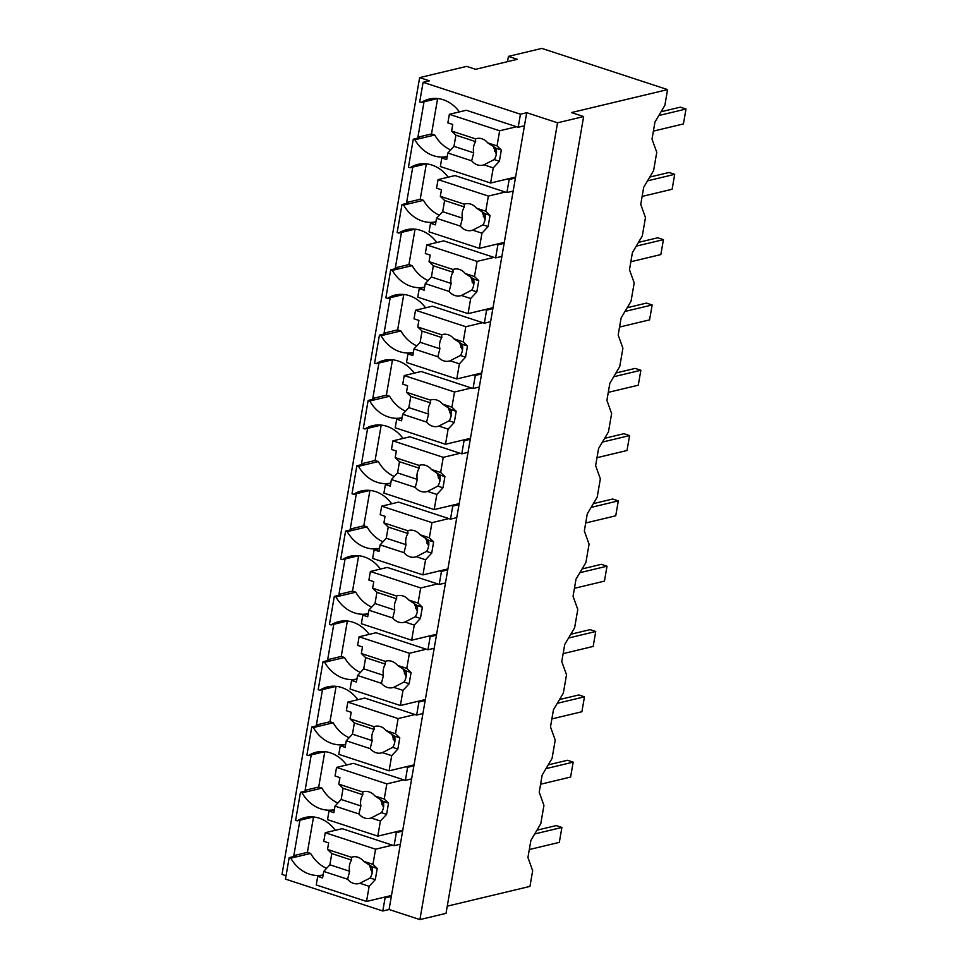 <?xml version="1.0" encoding="UTF-8"?>
<svg xmlns="http://www.w3.org/2000/svg" width="968" height="968" viewBox="0 0 968 968"><rect width="100%" height="100%" fill="white"/><g stroke="black" fill="none" stroke-linecap="round" stroke-linejoin="round"><path stroke-width="1.45" d="M508.43 56.386L517.348 59.314L475.566 69.309L466.649 66.381L419.64 77.621L429.369 80.804L423.101 82.304L520.445 114.2L526.713 112.699L557.532 122.803L583.644 116.559L571.483 112.566L667.581 89.6L541.85 48.4L508.43 56.386L507.51 61.662M667.581 89.6L664.871 105.318L654.973 121.992L652.021 139.102L656.752 152.278L653.594 170.622L643.696 187.308L640.743 204.417L645.475 217.594L642.304 235.938L632.419 252.612L629.466 269.721L634.197 282.91L631.027 301.254L621.129 317.928L618.177 335.037L622.908 348.214L619.75 366.557L609.852 383.231L606.9 400.353L611.631 413.53L608.461 431.873L598.575 448.547L595.622 465.656L600.354 478.833L597.183 497.177L587.286 513.863L584.333 530.972L589.064 544.149L585.906 562.493L576.008 579.166L573.056 596.276L577.787 609.465L574.617 627.808L564.731 644.482L561.779 661.592L566.51 674.769L563.34 693.112L553.442 709.798L550.49 726.908L555.221 740.084L552.062 758.428L542.165 775.102L539.212 792.211L543.943 805.4L540.773 823.744L530.887 840.418L527.935 857.527L532.666 870.704L529.956 886.398L447.264 906.169M419.64 77.621L282.003 874.419L286.056 875.75M299.935 820.211L293.824 855.615L295.446 856.148L289.178 857.648L285.475 879.101L382.808 910.997L389.075 909.496L419.906 919.6L557.532 122.803M311.224 754.907L305.101 790.299L306.723 790.832L300.455 792.332L295.627 820.332L297.249 820.852L313.523 816.968L307.401 852.372L310.643 853.437L290.799 858.18A35.453 29.633 -103.4 0 0 323.118 874.915M322.501 689.591L316.391 724.996L318.012 725.528L311.744 727.029L306.904 755.016L308.526 755.548L324.812 751.652L318.69 787.057L321.933 788.121A35.453 29.633 -103.4 0 0 337.856 803.041M333.779 624.275L327.668 659.68L329.289 660.212L323.022 661.713L318.182 689.7L319.815 690.232L336.09 686.348L329.967 721.753L333.21 722.806A35.453 29.633 -103.4 0 0 349.133 737.725M345.068 558.972L338.945 594.376L340.567 594.909L334.299 596.397L329.471 624.396L331.092 624.929L347.367 621.033L341.244 656.437L344.487 657.502A35.453 29.633 -103.4 0 0 360.411 672.421M356.345 493.656L350.234 529.06L351.856 529.593L345.588 531.093L340.748 559.081L342.369 559.613L358.656 555.717L352.534 591.121L355.776 592.186A35.453 29.633 -103.4 0 0 371.7 607.105M367.622 428.34L361.512 463.745L363.133 464.277L356.865 465.777L352.025 493.765L353.659 494.297L369.933 490.413M378.911 363.036L372.789 398.441L374.41 398.973L368.142 400.462L363.315 428.461L364.936 428.993L381.211 425.097L375.088 460.502L378.331 461.567A35.453 29.633 -103.4 0 0 394.254 476.486M390.189 297.721L384.078 333.125L385.7 333.657L379.432 335.158L374.592 363.145L376.213 363.678L392.5 359.781M401.466 232.417L395.355 267.809L396.977 268.342L390.709 269.842L385.869 297.829L387.502 298.362L403.777 294.478L397.654 329.882L400.897 330.947A35.453 29.633 -103.4 0 0 416.821 345.854M412.755 167.101L406.633 202.506L408.254 203.038L401.986 204.538L397.158 232.526L398.78 233.058L415.054 229.162L408.932 264.567L412.174 265.631A35.453 29.633 -103.4 0 0 428.098 280.551M424.032 101.785L417.922 137.19L419.543 137.722L413.276 139.223L408.435 167.21L410.057 167.742L426.344 163.846L420.221 199.251L423.464 200.316A35.453 29.633 -103.4 0 0 439.387 215.235M423.101 82.304L419.713 101.906L421.346 102.427L437.621 98.542L431.498 133.947L434.741 135.012A35.453 29.633 -103.4 0 0 450.664 149.931M520.445 114.2L518.183 127.268L524.45 125.767L389.075 909.496M459.413 111.889A35.453 29.633 -103.4 0 0 429.139 99.087A35.453 29.633 -103.4 0 0 421.346 102.427M515.593 177.059L490.619 183.025L493.244 167.887L499.391 161.245L501.327 150.052L497.032 145.914L499.645 130.777L449.358 114.297L466.274 110.255L518.183 127.268M526.713 112.699L524.45 125.767M583.644 116.559L446.018 913.356L419.906 919.6M289.178 857.648L290.799 858.18M293.824 855.615L307.401 852.372M300.455 792.332L302.077 792.865L321.933 788.121M305.101 790.299L318.69 787.057M311.744 727.029L313.366 727.561L333.21 722.806M316.391 724.996L329.967 721.753M323.022 661.713L324.643 662.245L344.487 657.502M327.668 659.68L341.244 656.437M334.299 596.397L335.92 596.929L355.776 592.186M338.945 594.376L352.534 591.121M345.588 531.093L347.209 531.626L367.054 526.87A35.453 29.633 -103.4 0 0 382.977 541.79M350.234 529.06L363.811 525.818L367.054 526.87M369.921 490.413L363.811 525.818M356.865 465.777L358.487 466.31L378.331 461.567M361.512 463.745L375.088 460.502M368.142 400.462L369.764 400.994L389.62 396.251A35.453 29.633 -103.4 0 0 405.544 411.17M372.789 398.441L386.377 395.186L389.62 396.251M392.488 359.793L386.377 395.186M379.432 335.158L381.053 335.69L400.897 330.947M384.078 333.125L397.654 329.882M390.709 269.842L392.33 270.374L412.174 265.631M395.355 267.809L408.932 264.567M401.986 204.538L403.608 205.059L423.464 200.316M406.633 202.506L420.221 199.251M413.276 139.223L414.897 139.755L434.741 135.012M417.922 137.19L431.498 133.947M402.615 831.125L396.348 832.625L394.097 845.693L400.365 844.193M382.808 910.997L385.07 897.941L391.338 896.441M504.316 242.363L479.341 248.34L481.955 233.191L488.114 226.56L490.05 215.368L485.754 211.23L488.368 196.081L438.081 179.612L454.984 175.559L506.905 192.572L509.156 179.516L515.424 178.015M506.905 192.572L513.173 191.071M493.027 307.679L468.064 313.644L470.678 298.507L476.825 291.876L478.761 280.672L474.477 276.533L477.091 261.396L426.791 244.916L443.707 240.875L495.628 257.887L497.879 244.819L504.146 243.319M495.628 257.887L501.896 256.387M481.749 372.983L456.775 378.96L459.401 363.823L465.548 357.18L467.483 345.987L463.188 341.849L465.802 326.712L415.514 310.232L432.43 306.19L484.339 323.191L486.601 310.135L492.869 308.635M484.339 323.191L490.607 321.703M470.472 438.298L445.498 444.264L448.111 429.126L454.27 422.496L456.206 411.303L451.911 407.165L454.524 392.016L404.237 375.548L421.14 371.494L473.062 388.507L475.312 375.451L481.58 373.95M473.062 388.507L479.329 387.006M459.183 503.614L434.221 509.579L436.834 494.442L442.981 487.811L444.917 476.607L440.634 472.469L443.247 457.332L392.947 440.851L409.863 436.81L461.784 453.823L464.035 440.755L470.303 439.254M461.784 453.823L468.052 452.322M447.906 568.918L422.931 574.895L425.557 559.758L431.704 553.115L433.64 541.923L429.344 537.784L431.958 522.647L381.67 506.167L398.586 502.126L450.495 519.126L452.758 506.07L459.026 504.57M450.495 519.126L456.763 517.638M436.629 634.234L411.654 640.199L414.268 625.062L420.427 618.431L422.363 607.226L418.067 603.088L420.681 587.951L370.393 571.471L387.297 567.429L439.218 584.442L441.469 571.374L447.736 569.886M439.218 584.442L445.486 582.942M425.339 699.549L400.377 705.515L402.99 690.378L409.137 683.735L411.073 672.542L406.79 668.404L409.404 653.267L359.104 636.787L376.02 632.745L427.941 649.758L430.191 636.69L436.459 635.19M427.941 649.758L434.209 648.257M414.062 764.853L389.088 770.83L391.713 755.681L397.86 749.05L399.796 737.858L395.501 733.72L398.114 718.583L347.827 702.102L364.742 698.061L416.651 715.062L418.914 702.006L425.182 700.505M416.651 715.062L422.919 713.561M402.785 830.169L377.81 836.134L380.424 820.997L386.583 814.366L388.519 803.162L384.223 799.024L386.837 783.886L336.549 767.406L353.453 763.365L405.374 780.377L407.625 767.309L413.893 765.821M405.374 780.377L411.642 778.877M385.07 897.941L383.449 897.409M310.643 853.437A35.453 29.633 -103.4 0 0 326.567 868.344M335.327 830.314A35.453 29.633 -103.4 0 0 305.053 817.512A35.453 29.633 -103.4 0 0 297.249 820.852M391.495 895.485L366.533 901.45L369.147 886.313L375.294 879.67L377.23 868.477L372.946 864.339L375.56 849.202L325.26 832.722L342.176 828.681L394.097 845.693M396.348 832.625L394.726 832.093M302.077 792.865A35.453 29.633 -103.4 0 0 334.396 809.611M346.604 765.01A35.453 29.633 -103.4 0 0 316.33 752.196A35.453 29.633 -103.4 0 0 308.526 755.548M407.625 767.309L406.003 766.777M313.366 727.561A35.453 29.633 -103.4 0 0 345.685 744.295M357.882 699.695A35.453 29.633 -103.4 0 0 327.608 686.881A35.453 29.633 -103.4 0 0 319.815 690.232M418.914 702.006L417.293 701.473M324.643 662.245A35.453 29.633 -103.4 0 0 356.962 678.979M369.171 634.379A35.453 29.633 -103.4 0 0 338.897 621.577A35.453 29.633 -103.4 0 0 331.092 624.929M430.191 636.69L428.57 636.158M335.92 596.929A35.453 29.633 -103.4 0 0 368.239 613.676M380.448 569.075A35.453 29.633 -103.4 0 0 350.174 556.261A35.453 29.633 -103.4 0 0 342.369 559.613M441.469 571.374L439.847 570.854M347.209 531.626A35.453 29.633 -103.4 0 0 379.529 548.36M391.725 503.759A35.453 29.633 -103.4 0 0 361.451 490.945A35.453 29.633 -103.4 0 0 353.659 494.297M452.758 506.07L451.136 505.538M358.487 466.31A35.453 29.633 -103.4 0 0 390.806 483.044M403.015 438.444A35.453 29.633 -103.4 0 0 372.74 425.642A35.453 29.633 -103.4 0 0 364.936 428.993M464.035 440.755L462.414 440.222M369.764 400.994A35.453 29.633 -103.4 0 0 402.083 417.74M414.292 373.14A35.453 29.633 -103.4 0 0 384.018 360.326A35.453 29.633 -103.4 0 0 376.213 363.678M475.312 375.451L473.691 374.918M381.053 335.69A35.453 29.633 -103.4 0 0 413.372 352.425M425.569 307.824A35.453 29.633 -103.4 0 0 395.295 295.022A35.453 29.633 -103.4 0 0 387.502 298.362M486.601 310.135L484.98 309.603M392.33 270.374A35.453 29.633 -103.4 0 0 424.649 287.109M436.858 242.52A35.453 29.633 -103.4 0 0 406.584 229.706A35.453 29.633 -103.4 0 0 398.78 233.058M497.879 244.819L496.257 244.287M403.608 205.059A35.453 29.633 -103.4 0 0 435.927 221.805M448.136 177.204A35.453 29.633 -103.4 0 0 417.861 164.391A35.453 29.633 -103.4 0 0 410.057 167.742M509.156 179.516L507.534 178.983M414.897 139.755A35.453 29.633 -103.4 0 0 447.216 156.489M661.047 111.768L680.322 107.158L685.997 109.021L683.42 123.94L653.4 131.116M658.821 115.519L685.997 109.021M649.758 177.071L669.033 172.473L674.708 174.325L672.131 189.256L642.123 196.431M647.544 180.822L674.708 174.325M638.481 242.387L657.756 237.777L663.431 239.641L660.854 254.572L630.833 261.747M636.254 246.138L663.431 239.641M627.203 307.703L646.479 303.093L652.154 304.956L649.576 319.876L619.556 327.051M624.977 311.454L652.154 304.956M615.914 373.007L635.19 368.397L640.864 370.26L638.287 385.191L608.279 392.367M613.7 376.758L640.864 370.26M604.637 438.322L623.912 433.712L629.587 435.576L627.01 450.507L596.99 457.683M602.411 442.074L629.587 435.576M593.36 503.638L612.635 499.028L618.31 500.879L615.733 515.811L585.713 522.986M591.133 507.377L618.31 500.879M582.071 568.942L601.346 564.332L607.021 566.195L604.443 581.127L574.435 588.302M579.856 572.693L607.021 566.195M570.793 634.258L590.069 629.648L595.744 631.511L593.166 646.442L563.146 653.618M568.567 638.009L595.744 631.511M559.516 699.561L578.791 694.963L584.466 696.815L581.889 711.746L551.869 718.921M557.29 703.312L584.466 696.815M548.227 764.877L567.502 760.267L573.177 762.131L570.6 777.062L540.592 784.237M546.012 768.628L573.177 762.131M536.95 830.193L556.225 825.583L561.9 827.446L559.322 842.366L529.302 849.541M534.723 833.944L561.9 827.446M499.645 130.777L516.561 126.735M497.032 145.914L487.751 142.877A13.685 11.434 -103.4 0 0 481.979 138.799A13.685 11.434 -103.4 0 0 476.546 138.545A13.685 11.434 -103.4 0 0 475.494 138.86L451.608 131.031L452.746 124.473L447.869 122.875L449.358 114.297M487.751 142.877L496.173 148.358A13.685 11.434 76.6 0 1 494.237 159.563L499.391 161.245M501.327 150.052L496.173 148.358M493.244 167.887L483.964 164.838L494.237 159.563M483.964 164.838A13.685 11.434 -103.4 0 1 482.911 165.165A13.685 11.434 -103.4 0 1 477.466 164.899A13.685 11.434 -103.4 0 1 471.694 160.821L447.809 153.005L453.968 146.362L455.904 135.169L451.608 131.031M490.619 183.025L440.331 166.544L441.819 157.966L446.684 159.563L447.809 153.005M494.648 151.395L495.289 147.717M493.305 146.325L496.306 154.239M441.819 157.966L447.18 156.683M471.694 160.821L473.727 152.835L453.968 146.362M475.494 138.86L475.663 141.643A13.685 11.434 -103.4 0 0 473.727 152.835M475.663 141.643L455.904 135.169M488.368 196.081L505.284 192.039M485.754 211.23L476.474 208.18A13.685 11.434 -103.4 0 0 470.702 204.103A13.685 11.434 -103.4 0 0 465.257 203.849A13.685 11.434 -103.4 0 0 464.204 204.163L440.331 196.347L441.456 189.788L436.592 188.191L438.081 179.612M476.474 208.18L484.883 213.674A13.685 11.434 76.6 0 1 482.947 224.866L488.114 226.56M490.05 215.368L484.883 213.674M481.955 233.191L472.674 230.154L482.947 224.866M472.674 230.154A13.685 11.434 -103.4 0 1 471.622 230.469A13.685 11.434 -103.4 0 1 466.189 230.215A13.685 11.434 -103.4 0 1 460.417 226.137L436.532 218.308L442.691 211.677L444.614 200.485L440.331 196.347M479.341 248.34L429.054 231.86L430.53 223.269L435.406 224.866L436.532 218.308M483.371 216.699L484 213.02M482.016 211.629L485.029 219.554M430.53 223.269L435.902 221.987M460.417 226.137L462.45 218.151L442.691 211.677M464.204 204.163L464.386 206.958A13.685 11.434 -103.4 0 0 462.45 218.151M464.386 206.958L444.614 200.485M477.091 261.396L494.007 257.355M474.477 276.533L465.197 273.496A13.685 11.434 -103.4 0 0 459.413 269.419A13.685 11.434 -103.4 0 0 453.98 269.164A13.685 11.434 -103.4 0 0 452.927 269.479L429.042 261.65L430.179 255.092L425.315 253.507L426.791 244.916M465.197 273.496L473.606 278.99A13.685 11.434 76.6 0 1 471.67 290.182L476.825 291.876M478.761 280.672L473.606 278.99M470.678 298.507L461.397 295.47L471.67 290.182M461.397 295.47A13.685 11.434 -103.4 0 1 460.344 295.784A13.685 11.434 -103.4 0 1 454.912 295.53A13.685 11.434 -103.4 0 1 449.128 291.453L425.254 283.624L431.401 276.993L433.337 265.789L429.042 261.65M468.064 313.644L417.765 297.164L419.253 288.585L424.117 290.182L425.254 283.624M472.081 282.015L472.723 278.336M470.738 276.945L473.751 284.87M419.253 288.585L424.613 287.302M449.128 291.453L451.161 283.467L431.401 276.993M452.927 269.479L453.097 272.262A13.685 11.434 -103.4 0 0 451.161 283.467M453.097 272.262L433.337 265.789M465.802 326.712L482.717 322.671M463.188 341.849L453.907 338.812A13.685 11.434 -103.4 0 0 448.136 334.734A13.685 11.434 -103.4 0 0 442.703 334.468A13.685 11.434 -103.4 0 0 441.65 334.795L417.765 326.966L418.902 320.408L414.026 318.811L415.514 310.232M453.907 338.812L462.329 344.293A13.685 11.434 76.6 0 1 460.393 355.498L465.548 357.18M467.483 345.987L462.329 344.293M459.401 363.823L450.12 360.774L460.393 355.498M450.12 360.774A13.685 11.434 -103.4 0 1 449.067 361.1A13.685 11.434 -103.4 0 1 443.622 360.834A13.685 11.434 -103.4 0 1 437.851 356.756L413.965 348.94L420.124 342.297L422.06 331.104L417.765 326.966M456.775 378.96L406.487 362.48L407.976 353.901L412.84 355.486L413.965 348.94M460.804 347.331L461.446 343.652M459.461 342.261L462.462 350.174M407.976 353.901L413.336 352.618M437.851 356.756L439.883 348.77L420.124 342.297M441.65 334.795L441.819 337.578A13.685 11.434 -103.4 0 0 439.883 348.77M441.819 337.578L422.06 331.104M454.524 392.016L471.44 387.974M451.911 407.165L442.63 404.116A13.685 11.434 -103.4 0 0 436.858 400.038A13.685 11.434 -103.4 0 0 431.413 399.784A13.685 11.434 -103.4 0 0 430.361 400.099L406.487 392.282L407.613 385.724L402.749 384.127L404.237 375.548M442.63 404.116L451.04 409.609A13.685 11.434 76.6 0 1 449.104 420.802L454.27 422.496M456.206 411.303L451.04 409.609M448.111 429.126L438.831 426.089L449.104 420.802M438.831 426.089A13.685 11.434 -103.4 0 1 437.778 426.404A13.685 11.434 -103.4 0 1 432.345 426.15A13.685 11.434 -103.4 0 1 426.573 422.072L402.688 414.244L408.847 407.613L410.771 396.42L406.487 392.282M445.498 444.264L395.21 427.796L396.686 419.204L401.563 420.802L402.688 414.244M449.527 412.634L450.156 408.956M448.172 407.564L451.185 415.49M396.686 419.204L402.059 417.922M426.573 422.072L428.606 414.086L408.847 407.613M430.361 400.099L430.542 402.894A13.685 11.434 -103.4 0 0 428.606 414.086M430.542 402.894L410.771 396.42M443.247 457.332L460.163 453.29M440.634 472.469L431.353 469.432A13.685 11.434 -103.4 0 0 425.569 465.354A13.685 11.434 -103.4 0 0 420.136 465.1A13.685 11.434 -103.4 0 0 419.084 465.414L395.198 457.586L396.336 451.027L391.471 449.442L392.947 440.851M431.353 469.432L439.762 474.925A13.685 11.434 76.6 0 1 437.826 486.118L442.981 487.811M444.917 476.607L439.762 474.925M436.834 494.442L427.554 491.405L437.826 486.118M427.554 491.405A13.685 11.434 -103.4 0 1 426.501 491.72A13.685 11.434 -103.4 0 1 421.068 491.466A13.685 11.434 -103.4 0 1 415.284 487.388L391.411 479.559L397.558 472.916L399.494 461.724L395.198 457.586M434.221 509.579L383.921 493.099L385.409 484.52L390.273 486.118L391.411 479.559M438.238 477.95L438.879 474.272M436.895 472.88L439.908 480.806M385.409 484.52L390.769 483.238M415.284 487.388L417.317 479.402L397.558 472.916M419.084 465.414L419.253 468.197A13.685 11.434 -103.4 0 0 417.317 479.402M419.253 468.197L399.494 461.724M431.958 522.647L448.874 518.594M429.344 537.784L420.064 534.747A13.685 11.434 -103.4 0 0 414.292 530.658A13.685 11.434 -103.4 0 0 408.859 530.404A13.685 11.434 -103.4 0 0 407.806 530.718L383.921 522.901L385.058 516.343L380.182 514.746L381.67 506.167M420.064 534.747L428.485 540.229A13.685 11.434 76.6 0 1 426.549 551.421L431.704 553.115M433.64 541.923L428.485 540.229M425.557 559.758L416.276 556.709L426.549 551.421M416.276 556.709A13.685 11.434 -103.4 0 1 415.224 557.024A13.685 11.434 -103.4 0 1 409.779 556.769A13.685 11.434 -103.4 0 1 404.007 552.692L380.121 544.875L386.28 538.232L388.216 527.04L383.921 522.901M422.931 574.895L372.644 558.415L374.132 549.836L378.996 551.421L380.121 544.875M426.961 543.254L427.602 539.575M425.618 538.184L428.618 546.109M374.132 549.836L379.492 548.553M404.007 552.692L406.04 544.706L386.28 538.232M407.806 530.718L407.976 533.513A13.685 11.434 -103.4 0 0 406.04 544.706M407.976 533.513L388.216 527.04M420.681 587.951L437.596 583.91M418.067 603.088L408.786 600.051A13.685 11.434 -103.4 0 0 403.015 595.973A13.685 11.434 -103.4 0 0 397.57 595.719A13.685 11.434 -103.4 0 0 396.517 596.034L372.644 588.205L373.769 581.659L368.905 580.062L370.393 571.471M408.786 600.051L417.196 605.544A13.685 11.434 76.6 0 1 415.26 616.737L420.427 618.431M422.363 607.226L417.196 605.544M414.268 625.062L404.987 622.025L415.26 616.737M404.987 622.025A13.685 11.434 -103.4 0 1 403.934 622.339A13.685 11.434 -103.4 0 1 398.501 622.085A13.685 11.434 -103.4 0 1 392.73 618.007L368.844 610.179L375.003 603.548L376.927 592.343L372.644 588.205M411.654 640.199L361.366 623.731L362.843 615.14L367.719 616.737L368.844 610.179M415.683 608.569L416.313 604.891M414.328 603.5L417.341 611.425M362.843 615.14L368.215 613.857M392.73 618.007L394.762 610.021L375.003 603.548M396.517 596.034L396.699 598.829A13.685 11.434 -103.4 0 0 394.762 610.021M396.699 598.829L376.927 592.343M409.404 653.267L426.319 649.225M406.79 668.404L397.509 665.367A13.685 11.434 -103.4 0 0 391.725 661.289A13.685 11.434 -103.4 0 0 386.292 661.035A13.685 11.434 -103.4 0 0 385.24 661.35L361.354 653.521L362.492 646.963L357.628 645.366L359.104 636.787M397.509 665.367L405.919 670.848A13.685 11.434 76.6 0 1 403.983 682.053L409.137 683.735M411.073 672.542L405.919 670.848M402.99 690.378L393.71 687.34L403.983 682.053M393.71 687.34A13.685 11.434 -103.4 0 1 392.657 687.655A13.685 11.434 -103.4 0 1 387.224 687.401A13.685 11.434 -103.4 0 1 381.44 683.311L357.567 675.495L363.714 668.852L365.65 657.659L361.354 653.521M400.377 705.515L350.077 689.034L351.565 680.456L356.43 682.053L357.567 675.495M404.394 673.885L405.035 670.207M403.051 668.815L406.064 676.729M351.565 680.456L356.926 679.173M381.44 683.311L383.473 675.325L363.714 668.852M385.24 661.35L385.409 664.133A13.685 11.434 -103.4 0 0 383.473 675.325M385.409 664.133L365.65 657.659M398.114 718.583L415.03 714.529M395.501 733.72L386.22 730.671A13.685 11.434 -103.4 0 0 380.448 726.593A13.685 11.434 -103.4 0 0 375.015 726.339A13.685 11.434 -103.4 0 0 373.963 726.653L350.077 718.837L351.215 712.279L346.338 710.681L347.827 702.102M386.22 730.671L394.641 736.164A13.685 11.434 76.6 0 1 392.706 747.356L397.86 749.05M399.796 737.858L394.641 736.164M391.713 755.681L382.433 752.644L392.706 747.356M382.433 752.644A13.685 11.434 -103.4 0 1 381.38 752.959A13.685 11.434 -103.4 0 1 375.935 752.705A13.685 11.434 -103.4 0 1 370.163 748.627L346.278 740.798L352.437 734.168L354.373 722.975L350.077 718.837M389.088 770.83L338.8 754.35L340.288 745.759L345.152 747.356L346.278 740.798M393.117 739.189L393.758 735.511M391.774 734.119L394.775 742.045M340.288 745.759L345.649 744.477M370.163 748.627L372.196 740.641L352.437 734.168M373.963 726.653L374.132 729.448A13.685 11.434 -103.4 0 0 372.196 740.641M374.132 729.448L354.373 722.975M386.837 783.886L403.753 779.845M384.223 799.024L374.943 795.986A13.685 11.434 -103.4 0 0 369.171 791.909A13.685 11.434 -103.4 0 0 363.726 791.655A13.685 11.434 -103.4 0 0 362.673 791.969L338.8 784.14L339.925 777.594L335.061 775.997L336.549 767.406M374.943 795.986L383.352 801.48A13.685 11.434 76.6 0 1 381.416 812.672L386.583 814.366M388.519 803.162L383.352 801.48M380.424 820.997L371.143 817.96L381.416 812.672M371.143 817.96A13.685 11.434 -103.4 0 1 370.091 818.275A13.685 11.434 -103.4 0 1 364.658 818.02A13.685 11.434 -103.4 0 1 358.886 813.943L335.001 806.114L341.159 799.483L343.083 788.279L338.8 784.14M377.81 836.134L327.523 819.654L328.999 811.075L333.875 812.672L335.001 806.114M381.84 804.505L382.469 800.826M380.484 799.435L383.497 807.36M328.999 811.075L334.371 809.793M358.886 813.943L360.919 805.957L341.159 799.483M362.673 791.969L362.855 794.752A13.685 11.434 -103.4 0 0 360.919 805.957M362.855 794.752L343.083 788.279M375.56 849.202L392.476 845.161M372.946 864.339L363.666 861.302A13.685 11.434 -103.4 0 0 357.882 857.225A13.685 11.434 -103.4 0 0 352.449 856.958A13.685 11.434 -103.4 0 0 351.396 857.285L327.511 849.456L328.648 842.898L323.784 841.301L325.26 832.722M363.666 861.302L372.075 866.784A13.685 11.434 76.6 0 1 370.139 877.988L375.294 879.67M377.23 868.477L372.075 866.784M369.147 886.313L359.866 883.264L370.139 877.988M359.866 883.264A13.685 11.434 -103.4 0 1 358.813 883.59A13.685 11.434 -103.4 0 1 353.38 883.324A13.685 11.434 -103.4 0 1 347.597 879.246L323.723 871.43L329.87 864.787L331.806 853.595L327.511 849.456M366.533 901.45L316.233 884.97L317.722 876.391L322.586 877.976L323.723 871.43M370.55 869.821L371.192 866.142M369.207 864.751L372.22 872.664M317.722 876.391L323.082 875.108M347.597 879.246L349.629 871.26L329.87 864.787M351.396 857.285L351.565 860.068A13.685 11.434 -103.4 0 0 349.629 871.26M351.565 860.068L331.806 853.595"/></g></svg>
